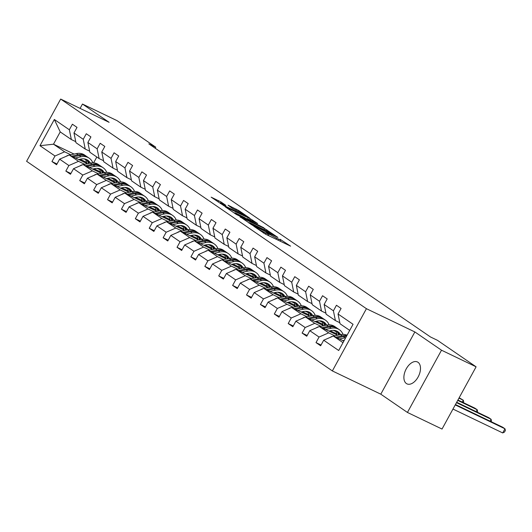 <?xml version="1.0" encoding="UTF-8"?>
<svg xmlns="http://www.w3.org/2000/svg" width="532" height="532" viewBox="0 0 532 532"><rect width="100%" height="100%" fill="white"/><g stroke="black" fill="none" stroke-linecap="round" stroke-linejoin="round"><path stroke-width="0.8" d="M253.797 226.246L265.415 234.127L290.592 246.136L279.998 239.214A5.958 0.439 28.7 0 1 280.883 239.985A5.958 0.439 28.7 0 1 278.562 239.121L276.527 238.143A5.958 0.439 28.7 0 1 269.272 234.06L266.432 232.311L267.37 233.149A5.958 0.439 28.7 0 1 268.248 233.92A5.958 0.439 28.7 0 1 265.933 233.056L263.892 232.078A5.958 0.439 28.7 0 1 256.637 227.995L253.797 226.246M406.375 383.532A12.143 7.135 -64.4 0 0 406.933 383.858A12.143 7.135 -64.4 0 0 418.378 376.49A12.143 7.135 -64.4 0 0 418.006 362.285A12.143 7.135 -64.4 0 0 417.447 361.966A12.143 7.135 -64.4 0 0 406.002 369.328A12.143 7.135 -64.4 0 0 406.375 383.532M221.019 202L211.171 197.159L224.444 206.037L249.621 218.047L238.609 210.446L228.055 205.192L232.205 208.311L238.582 211.563A4.981 0.366 28.7 0 1 243.151 214.024A4.981 0.366 28.7 0 1 245.378 215.62A4.981 0.366 28.7 0 1 243.443 214.895L227.35 207.167A4.981 0.366 28.7 0 1 222.782 204.7A4.981 0.366 28.7 0 1 220.547 203.111A4.981 0.366 28.7 0 1 222.482 203.836L225.887 205.392L221.019 202L220.235 203.43M109.107 122.313L82.467 104.046L117.067 120.658L155.75 147.178L148.827 143.859L430.494 336.975L437.417 340.294L476.1 366.821L441.507 350.209L414.867 331.948L366.428 308.693L60.675 99.065L109.107 122.313M240.178 216.823L252.727 225.428L277.904 237.438L264.63 228.56L240.065 217.029M236.321 214.456L225.315 206.855L250.486 218.865L257.621 223.533L246.981 218.499L249.581 220.561L263.952 227.856L236.321 214.456M82.467 104.046L80.093 108.388M414.867 331.948L380.792 394.179L407.432 412.446L441.507 350.209M407.432 412.446L442.026 429.051L476.1 366.821M75.757 141.652L71.341 139.537L60.222 131.909L54.337 119.481L69.346 129.775L72.392 124.215L77.02 127.387L73.975 132.947L83.245 139.304L86.284 133.745L90.919 136.917L87.873 142.476L97.143 148.834L100.182 143.274L104.817 146.446L101.772 152.006L111.042 158.363L114.081 152.797L118.716 155.976L115.67 161.535L124.94 167.886L127.979 162.327L132.614 165.505L129.569 171.065L138.839 177.415L141.878 171.856L146.513 175.035L143.467 180.594L152.731 186.945L155.776 181.385L160.411 184.564L157.366 190.124L166.629 196.474L169.675 190.915L174.31 194.094L171.264 199.653L180.528 206.004L183.573 200.444L188.208 203.623L185.163 209.182L194.426 215.533L197.472 209.974L202.107 213.152L199.061 218.712L208.325 225.063L211.37 219.503L216.005 222.675L212.96 228.235L222.223 234.592L225.269 229.033L229.904 232.205L226.858 237.764L236.122 244.122L239.167 238.562L243.796 241.734L240.757 247.294L250.02 253.651L253.066 248.092L257.694 251.264L254.655 256.823L263.919 263.174L266.964 257.614L271.593 260.793L268.554 266.352L277.817 272.703L280.863 267.144L285.491 270.322L282.452 275.882L291.716 282.233L294.761 276.673L299.39 279.852L296.351 285.411L305.614 291.762L308.66 286.203L313.288 289.381L310.242 294.941L319.513 301.292L322.552 295.732L327.187 298.911L324.141 304.47L333.411 310.821L336.45 305.262L341.085 308.44L338.039 314L353.055 324.287L338.698 350.508L323.689 340.221L320.643 345.78L316.008 342.601L319.054 337.042L309.79 330.691L306.745 336.251L302.11 333.072L305.155 327.513L295.892 321.162L292.846 326.721L288.211 323.542L291.257 317.983L281.993 311.632L278.948 317.192L274.312 314.013L277.358 308.454L268.095 302.103L265.049 307.662L260.414 304.484L263.46 298.924L254.196 292.573L251.151 298.133L246.522 294.961L249.561 289.401L240.298 283.044L237.252 288.603L232.624 285.431L235.663 279.872L226.399 273.514L223.354 279.074L218.725 275.902L221.764 270.342L212.501 263.985L209.455 269.544L204.827 266.372L207.866 260.813L198.602 254.462L195.557 260.022L190.928 256.843L193.967 251.284L184.704 244.933L181.658 250.492L177.03 247.314L180.075 241.754L170.805 235.403L167.766 240.963L163.131 237.784L166.177 232.225L156.907 225.874L153.868 231.433L149.233 228.255L152.278 222.695L143.008 216.344L139.969 221.904L135.334 218.725L138.38 213.166L129.11 206.815L126.071 212.374L121.436 209.196L124.481 203.636L115.211 197.286L112.172 202.845L107.537 199.673L110.583 194.107L101.319 187.756L98.274 193.316L93.639 190.143L96.684 184.584L87.421 178.227L84.375 183.786L79.74 180.614L82.786 175.055L73.522 168.697L70.477 174.257L65.842 171.085L68.887 165.525L59.624 159.174L56.578 164.734L51.943 161.555L54.989 155.996L39.98 145.702L54.337 119.481M71.341 139.537L69.346 129.775M366.428 308.693L332.36 370.93L26.6 161.296L60.675 99.065M84.701 164.315L78.517 161.342L69.253 154.992L87.441 163.723M97.07 168.345L99.717 169.615M93.984 168.77L100.528 171.909M69.253 154.992L59.624 159.174M78.517 161.342L68.887 165.525M89.655 151.181L85.24 149.06L75.976 142.709L73.975 132.947M85.24 149.06L83.245 139.304M98.6 173.838L92.415 170.872L83.145 164.521L101.339 173.252M110.969 177.874L113.615 179.144M107.883 178.3L114.427 181.439M83.145 164.521L73.522 168.697M92.415 170.872L82.786 175.055M103.554 160.711L99.138 158.589L89.875 152.238L87.873 142.476M99.138 158.589L97.143 148.834M112.498 183.367L106.314 180.401L97.043 174.05L115.238 182.782M124.867 187.404L127.514 188.674M121.781 187.823L128.325 190.968M97.043 174.05L87.421 178.227M106.314 180.401L96.684 184.584M117.452 170.24L113.037 168.119L103.767 161.768L101.772 152.006M113.037 168.119L111.042 158.363M126.39 192.897L120.212 189.931L110.942 183.58L129.136 192.311M138.766 196.933L141.412 198.203M135.68 197.352L142.224 200.498M110.942 183.58L101.319 187.756M120.212 189.931L110.583 194.107M131.351 179.769L126.935 177.648L117.665 171.297L115.67 161.535M126.935 177.648L124.94 167.886M140.288 202.426L134.111 199.46L124.84 193.109L143.035 201.841M152.664 206.463L155.311 207.733M149.572 206.882L156.122 210.027M124.84 193.109L115.211 197.286M134.111 199.46L124.481 203.636M145.249 189.299L140.834 187.178L131.564 180.827L129.569 171.065M140.834 187.178L138.839 177.415M154.187 211.955L148.009 208.99L138.739 202.632L156.933 211.37M166.563 215.992L169.203 217.262M163.47 216.411L170.021 219.556M138.739 202.632L129.11 206.815M148.009 208.99L138.38 213.166M159.148 198.828L154.732 196.707L145.462 190.356L143.467 180.594M154.732 196.707L152.731 186.945M168.085 221.485L161.901 218.519L152.637 212.162L170.832 220.9M180.461 225.521L183.101 226.792M177.369 225.94L183.919 229.086M152.637 212.162L143.008 216.344M161.901 218.519L152.278 222.695M173.046 208.358L168.631 206.236L159.361 199.886L157.366 190.124M168.631 206.236L166.629 196.474M181.984 231.014L175.799 228.048L166.536 221.691L184.73 230.423M194.353 235.044L197 236.314M191.267 235.47L197.818 238.615M166.536 221.691L156.907 225.874M175.799 228.048L166.177 232.225M186.945 217.887L182.529 215.766L173.259 209.409L171.264 199.653M182.529 215.766L180.528 206.004M195.882 240.544L189.698 237.571L180.434 231.221L198.629 239.952M208.251 244.574L210.898 245.844M205.166 244.999L211.716 248.145M180.434 231.221L170.805 235.403M189.698 237.571L180.075 241.754M200.843 227.41L196.421 225.295L187.158 218.938L185.163 209.182M196.421 225.295L194.426 215.533M209.781 250.073L203.596 247.101L194.333 240.75L212.527 249.481M222.15 254.103L224.797 255.373M219.064 254.529L225.615 257.668M194.333 240.75L184.704 244.933M203.596 247.101L193.967 251.284M214.742 236.94L210.32 234.825L201.056 228.467L199.061 218.712M210.32 234.825L208.325 225.063M223.679 259.603L217.495 256.63L208.231 250.279L226.426 259.011M236.048 263.633L238.695 264.903M232.963 264.058L239.513 267.197M208.231 250.279L198.602 254.462M217.495 256.63L207.866 260.813M228.64 246.469L224.218 244.348L214.955 237.997L212.96 228.235M224.218 244.348L222.223 234.592M237.578 269.125L231.393 266.16L222.13 259.809L240.318 268.54M249.947 273.162L252.594 274.432M246.861 273.588L253.412 276.726M222.13 259.809L212.501 263.985M231.393 266.16L221.764 270.342M242.532 255.998L238.117 253.877L228.853 247.526L226.858 237.764M238.117 253.877L236.122 244.122M251.476 278.655L245.292 275.689L236.028 269.338L254.216 278.07M263.845 282.692L266.492 283.962M260.76 283.117L267.31 286.256M236.028 269.338L226.399 273.514M245.292 275.689L235.663 279.872M256.431 265.528L252.015 263.407L242.752 257.056L240.757 247.294M252.015 263.407L250.02 253.651M265.375 288.184L259.19 285.219L249.927 278.868L268.115 287.599M277.744 292.221L280.391 293.491M274.658 292.64L281.209 295.785M249.927 278.868L240.298 283.044M259.19 285.219L249.561 289.401M270.329 275.057L265.914 272.936L256.65 266.585L254.655 256.823M265.914 272.936L263.919 263.174M279.273 297.714L273.089 294.748L263.825 288.397L282.013 297.129M291.642 301.75L294.289 303.021M288.557 302.169L295.1 305.315M263.825 288.397L254.196 292.573M273.089 294.748L263.46 298.924M284.228 284.587L279.812 282.465L270.549 276.115L268.554 266.352M279.812 282.465L277.817 272.703M293.172 307.243L286.987 304.277L277.724 297.92L295.912 306.658M305.541 311.28L308.188 312.55M302.455 311.699L308.999 314.844M277.724 297.92L268.095 302.103M286.987 304.277L277.358 308.454M298.126 294.116L293.711 291.995L284.447 285.644L282.452 275.882M293.711 291.995L291.716 282.233M307.07 316.773L300.886 313.807L291.622 307.449L309.81 316.188M319.439 320.809L322.086 322.079M316.354 321.228L322.897 324.374M291.622 307.449L281.993 311.632M300.886 313.807L291.257 317.983M312.025 303.646L307.609 301.524L298.346 295.174L296.351 285.411M307.609 301.524L305.614 291.762M320.969 326.302L314.784 323.336L305.521 316.979L323.709 325.71M333.338 330.332L335.985 331.602M330.252 330.758L336.796 333.903M305.521 316.979L295.892 321.162M314.784 323.336L305.155 327.513M325.923 313.175L321.508 311.054L312.244 304.703L310.242 294.941M321.508 311.054L319.513 301.292M334.867 335.832L328.683 332.859L319.419 326.508L337.607 335.24M319.419 326.508L309.79 330.691M328.683 332.859L319.054 337.042M339.822 322.705L335.406 320.583L326.143 314.226L324.141 304.47M335.406 320.583L333.411 310.821M342.987 342.668L333.311 336.038L343.852 341.098M333.311 336.038L323.689 340.221M380.792 394.179L332.36 370.93M155.184 148.215L155.75 147.178M60.222 131.909L53.499 144.192L64.618 151.813L70.803 154.785M85.532 159.567L84.076 158.869M74.094 154.081L53.499 144.192L39.98 145.702M96.817 157L93.599 162.872M349.71 330.392L340.041 323.755L338.039 314M80.086 159.241L86.63 162.38M64.618 151.813L54.989 155.996M321.055 345.022L316.008 342.601M307.157 335.493L302.11 333.072M293.258 325.963L288.211 323.542M279.36 316.44L274.312 314.013M265.461 306.911L260.414 304.484M251.563 297.381L246.522 294.961M237.664 287.852L232.624 285.431M223.766 278.322L218.725 275.902M209.867 268.793L204.827 266.372M195.969 259.264L190.928 256.843M182.077 249.734L177.03 247.314M168.179 240.205L163.131 237.784M154.28 230.675L149.233 228.255M140.382 221.152L135.334 218.725M126.483 211.623L121.436 209.196M112.585 202.094L107.537 199.673M98.686 192.564L93.639 190.143M84.788 183.035L79.74 180.614M70.889 173.505L65.842 171.085M56.991 163.976L51.943 161.555M251.363 224.378L274.412 235.576L273.408 234.692A5.958 0.439 28.7 0 0 266.153 230.609L251.483 223.566A5.958 0.439 28.7 0 0 249.162 222.702A5.958 0.439 28.7 0 0 250.047 223.473L251.224 224.63M236.693 213.565A4.981 0.366 28.7 0 0 234.758 212.84A4.981 0.366 28.7 0 0 236.986 214.429A4.981 0.366 28.7 0 0 241.561 216.896L247.952 219.889L244.634 217.561L236.693 213.565M342.774 340.58L344.31 340.254M339.496 339.004L345.069 337.813A14.51 11.697 -55.6 0 1 345.714 337.694M330.292 337.348A5.027 4.05 -55.6 0 1 332.347 336.37L332.746 336.284M333.491 336.124L340.44 334.635A14.51 11.697 -55.6 0 1 347.077 335.2M337.215 337.913L343.306 336.603A14.51 11.697 -55.6 0 1 346.445 336.35M452.971 409.061L502.707 432.935L504.974 428.792L502.66 427.203L455.452 404.539M346.771 335.765A14.51 11.697 124.4 0 0 342.196 335.845L335.772 337.222M455.246 404.912L504.974 428.792L505.4 430.421L504.489 432.084L502.707 432.935M328.876 331.05L331.17 330.558A12.05 9.709 -55.6 0 1 337.98 331.749A12.05 9.709 -55.6 0 1 340.527 334.615M325.597 329.481L331.17 328.284A14.51 11.697 -55.6 0 1 339.376 329.714A14.51 11.697 -55.6 0 1 343 334.362M316.394 327.818A5.027 4.05 -55.6 0 1 318.449 326.841L318.854 326.754M319.592 326.595L326.542 325.105A14.51 11.697 -55.6 0 1 334.741 326.542L336.503 327.745A14.51 11.697 124.4 0 0 328.297 326.315L321.88 327.692M335.373 330.585A12.05 9.709 -55.6 0 1 336.969 334.934M323.316 328.384L329.414 327.074A14.51 11.697 -55.6 0 1 337.614 328.51L339.376 329.714M339.396 334.861A12.05 9.709 124.4 0 0 337.055 331.21M337.042 328.151A14.51 11.697 124.4 0 0 336.503 327.745M336.43 330.924A12.05 9.709 -55.6 0 1 338.545 335.04M456.483 402.651L491.076 419.263L488.762 417.673L456.689 402.272M490.045 421.144L491.076 419.263L491.502 420.892L491.089 421.643M314.984 321.521L317.272 321.029A12.05 9.709 -55.6 0 1 324.081 322.219A12.05 9.709 -55.6 0 1 326.628 325.085M311.699 319.951L317.272 318.754A14.51 11.697 -55.6 0 1 325.478 320.184A14.51 11.697 -55.6 0 1 329.102 324.833M302.495 318.289A5.027 4.05 -55.6 0 1 304.55 317.311L304.956 317.225M305.694 317.065L312.643 315.576A14.51 11.697 -55.6 0 1 320.843 317.012L322.605 318.216A14.51 11.697 124.4 0 0 314.399 316.786L307.981 318.163M321.474 321.055A12.05 9.709 -55.6 0 1 323.07 325.404M309.418 318.854L315.516 317.544A14.51 11.697 -55.6 0 1 323.715 318.981L325.478 320.184M325.498 325.331A12.05 9.709 124.4 0 0 323.157 321.68M323.143 318.621A14.51 11.697 124.4 0 0 322.605 318.216M322.532 321.401A12.05 9.709 -55.6 0 1 324.646 325.511M457.719 400.39L477.184 409.733L474.863 408.144L457.926 400.011M476.147 411.615L477.184 409.733L477.603 411.362L477.191 412.12M301.085 311.991L303.373 311.506A12.05 9.709 -55.6 0 1 310.183 312.69A12.05 9.709 -55.6 0 1 312.736 315.556M297.8 310.422L303.373 309.225A14.51 11.697 -55.6 0 1 311.579 310.661A14.51 11.697 -55.6 0 1 315.203 315.303M288.597 308.766A5.027 4.05 -55.6 0 1 290.652 307.782L291.057 307.695M291.802 307.536L298.745 306.046A14.51 11.697 -55.6 0 1 306.944 307.483L308.706 308.686A14.51 11.697 124.4 0 0 300.5 307.257L294.083 308.633M307.576 311.533A12.05 9.709 -55.6 0 1 309.172 315.882M295.519 309.325L301.617 308.021A14.51 11.697 -55.6 0 1 309.817 309.451L311.579 310.661M311.599 315.802A12.05 9.709 124.4 0 0 309.258 312.151M309.245 309.092A14.51 11.697 124.4 0 0 308.706 308.686M308.633 311.872A12.05 9.709 -55.6 0 1 310.748 315.981M458.956 398.129L463.286 400.204L459.163 397.75M462.248 402.086L463.286 400.204L463.704 401.833L463.292 402.591M287.187 302.469L289.475 301.977A12.05 9.709 -55.6 0 1 296.284 303.167A12.05 9.709 -55.6 0 1 298.838 306.033M283.902 300.893L289.475 299.696A14.51 11.697 -55.6 0 1 297.681 301.132A14.51 11.697 -55.6 0 1 301.305 305.78M274.705 299.237A5.027 4.05 -55.6 0 1 276.753 298.252L277.159 298.166M277.904 298.006L284.846 296.524A14.51 11.697 -55.6 0 1 293.046 297.953L294.808 299.164A14.51 11.697 124.4 0 0 286.602 297.727L280.184 299.104M293.677 302.003A12.05 9.709 -55.6 0 1 295.273 306.352M281.621 299.795L287.719 298.492A14.51 11.697 -55.6 0 1 295.918 299.922L297.681 301.132M297.701 306.272A12.05 9.709 124.4 0 0 295.366 302.622M295.346 299.563A14.51 11.697 124.4 0 0 294.808 299.164M294.741 302.342A12.05 9.709 -55.6 0 1 296.849 306.452M273.288 292.939L275.576 292.447A12.05 9.709 -55.6 0 1 282.386 293.637A12.05 9.709 -55.6 0 1 284.939 296.504M270.01 291.363L275.576 290.166A14.51 11.697 -55.6 0 1 283.782 291.603A14.51 11.697 -55.6 0 1 287.406 296.251M260.806 289.707A5.027 4.05 -55.6 0 1 262.855 288.723L263.26 288.637M264.005 288.477L270.948 286.994A14.51 11.697 -55.6 0 1 279.147 288.424L280.909 289.634A14.51 11.697 124.4 0 0 272.71 288.198L266.286 289.574M279.779 292.474A12.05 9.709 -55.6 0 1 281.381 296.823M267.722 290.266L273.82 288.962A14.51 11.697 -55.6 0 1 282.02 290.392L283.782 291.603M283.802 296.743A12.05 9.709 124.4 0 0 281.468 293.092M281.448 290.033A14.51 11.697 124.4 0 0 280.909 289.634M280.843 292.813A12.05 9.709 -55.6 0 1 282.951 296.929M259.39 283.41L261.678 282.918A12.05 9.709 -55.6 0 1 268.487 284.108A12.05 9.709 -55.6 0 1 271.041 286.974M256.111 281.834L261.684 280.637A14.51 11.697 -55.6 0 1 269.884 282.073A14.51 11.697 -55.6 0 1 273.508 286.721M246.908 280.178A5.027 4.05 -55.6 0 1 248.956 279.2L249.362 279.114M250.107 278.954L257.049 277.465A14.51 11.697 -55.6 0 1 265.249 278.894L267.011 280.105A14.51 11.697 124.4 0 0 258.811 278.668L252.387 280.045M265.88 282.944A12.05 9.709 -55.6 0 1 267.483 287.293M253.824 280.736L259.922 279.433A14.51 11.697 -55.6 0 1 268.121 280.863L269.884 282.073M269.904 287.214A12.05 9.709 124.4 0 0 267.569 283.563M267.556 280.504A14.51 11.697 124.4 0 0 267.011 280.105M266.944 283.283A12.05 9.709 -55.6 0 1 269.052 287.4M245.491 273.88L247.779 273.388A12.05 9.709 -55.6 0 1 254.589 274.579A12.05 9.709 -55.6 0 1 257.142 277.445M242.213 272.304L247.786 271.107A14.51 11.697 -55.6 0 1 255.985 272.544A14.51 11.697 -55.6 0 1 259.609 277.192M233.009 270.648A5.027 4.05 -55.6 0 1 235.058 269.671L235.463 269.584M236.208 269.425L243.151 267.935A14.51 11.697 -55.6 0 1 251.35 269.365L253.112 270.575A14.51 11.697 124.4 0 0 244.913 269.139L238.489 270.515M251.982 273.415A12.05 9.709 -55.6 0 1 253.584 277.764M239.932 271.207L246.023 269.904A14.51 11.697 -55.6 0 1 254.223 271.333L255.985 272.544M256.005 277.684A12.05 9.709 124.4 0 0 253.671 274.033M253.658 270.974A14.51 11.697 124.4 0 0 253.112 270.575M253.046 273.754A12.05 9.709 -55.6 0 1 255.154 277.87M231.593 264.351L233.887 263.859A12.05 9.709 -55.6 0 1 240.69 265.049A12.05 9.709 -55.6 0 1 243.244 267.915M228.314 262.775L233.887 261.584A14.51 11.697 -55.6 0 1 242.087 263.014A14.51 11.697 -55.6 0 1 245.711 267.663M219.111 261.119A5.027 4.05 -55.6 0 1 221.159 260.141L221.565 260.055M222.31 259.895L229.252 258.406A14.51 11.697 -55.6 0 1 237.452 259.835L239.214 261.046A14.51 11.697 124.4 0 0 231.014 259.609L224.59 260.986M238.083 263.885A12.05 9.709 -55.6 0 1 239.686 268.234M226.034 261.678L232.125 260.374A14.51 11.697 -55.6 0 1 240.324 261.81L242.087 263.014M242.107 268.155A12.05 9.709 124.4 0 0 239.772 264.504M239.759 261.445A14.51 11.697 124.4 0 0 239.214 261.046M239.147 264.224A12.05 9.709 -55.6 0 1 241.255 268.341M217.694 254.821L219.989 254.329A12.05 9.709 -55.6 0 1 226.792 255.52A12.05 9.709 -55.6 0 1 229.345 258.386M214.416 253.245L219.989 252.055A14.51 11.697 -55.6 0 1 228.188 253.485A14.51 11.697 -55.6 0 1 231.812 258.133M205.212 251.589A5.027 4.05 -55.6 0 1 207.261 250.612L207.666 250.525M208.411 250.366L215.354 248.876A14.51 11.697 -55.6 0 1 223.553 250.313L225.315 251.516A14.51 11.697 124.4 0 0 217.116 250.087L210.692 251.463M224.185 254.356A12.05 9.709 -55.6 0 1 225.787 258.705M212.135 252.155L218.226 250.845A14.51 11.697 -55.6 0 1 226.426 252.281L228.188 253.485M228.208 258.632A12.05 9.709 124.4 0 0 225.874 254.974M225.861 251.915A14.51 11.697 124.4 0 0 225.315 251.516M225.249 254.695A12.05 9.709 -55.6 0 1 227.357 258.811M203.796 245.292L206.09 244.8A12.05 9.709 -55.6 0 1 212.893 245.99A12.05 9.709 -55.6 0 1 215.447 248.856M200.517 243.716L206.09 242.525A14.51 11.697 -55.6 0 1 214.29 243.955A14.51 11.697 -55.6 0 1 217.914 248.604M191.314 242.06A5.027 4.05 -55.6 0 1 193.369 241.082L193.768 240.996M194.513 240.836L201.455 239.347A14.51 11.697 -55.6 0 1 209.655 240.783L211.417 241.987A14.51 11.697 124.4 0 0 203.217 240.557L196.793 241.934M210.286 244.826A12.05 9.709 -55.6 0 1 211.889 249.175M198.237 242.625L204.328 241.315A14.51 11.697 -55.6 0 1 212.527 242.752L214.29 243.955M214.31 249.102A12.05 9.709 124.4 0 0 211.975 245.445M211.962 242.386A14.51 11.697 124.4 0 0 211.417 241.987M211.35 245.166A12.05 9.709 -55.6 0 1 213.458 249.282M189.897 235.762L192.192 235.27A12.05 9.709 -55.6 0 1 198.995 236.461A12.05 9.709 -55.6 0 1 201.548 239.327M186.619 234.186L192.192 232.996A14.51 11.697 -55.6 0 1 200.391 234.426A14.51 11.697 -55.6 0 1 204.015 239.074M177.415 232.531A5.027 4.05 -55.6 0 1 179.47 231.553L179.869 231.467M180.614 231.307L187.557 229.817A14.51 11.697 -55.6 0 1 195.763 231.254L197.518 232.457A14.51 11.697 124.4 0 0 189.319 231.028L182.895 232.404M196.388 235.297A12.05 9.709 -55.6 0 1 197.99 239.646M184.338 233.096L190.429 231.786A14.51 11.697 -55.6 0 1 198.629 233.222L200.391 234.426M200.411 239.573A12.05 9.709 124.4 0 0 198.077 235.922M198.064 232.863A14.51 11.697 124.4 0 0 197.518 232.457M197.452 235.636A12.05 9.709 -55.6 0 1 199.56 239.752M175.999 226.233L178.293 225.741A12.05 9.709 -55.6 0 1 185.103 226.931A12.05 9.709 -55.6 0 1 187.65 229.797M172.72 224.664L178.293 223.467A14.51 11.697 -55.6 0 1 186.493 224.896A14.51 11.697 -55.6 0 1 190.117 229.545M163.517 223.001A5.027 4.05 -55.6 0 1 165.572 222.024L165.971 221.937M166.715 221.778L173.658 220.288A14.51 11.697 -55.6 0 1 181.864 221.724L183.62 222.928A14.51 11.697 124.4 0 0 175.42 221.498L168.996 222.875M182.489 225.768A12.05 9.709 -55.6 0 1 184.092 230.117M170.44 223.566L176.531 222.256A14.51 11.697 -55.6 0 1 184.737 223.693L186.493 224.896M186.513 230.043A12.05 9.709 124.4 0 0 184.178 226.393M184.165 223.334A14.51 11.697 124.4 0 0 183.62 222.928M183.553 226.107A12.05 9.709 -55.6 0 1 185.661 230.223M162.1 216.704L164.395 216.218A12.05 9.709 -55.6 0 1 171.204 217.402A12.05 9.709 -55.6 0 1 173.751 220.268M158.822 215.134L164.395 213.937A14.51 11.697 -55.6 0 1 172.594 215.374A14.51 11.697 -55.6 0 1 176.218 220.015M149.618 213.478A5.027 4.05 -55.6 0 1 151.673 212.494L152.072 212.408M152.817 212.248L159.76 210.758A14.51 11.697 -55.6 0 1 167.966 212.195L169.721 213.398A14.51 11.697 124.4 0 0 161.522 211.969L155.098 213.345M168.591 216.238A12.05 9.709 -55.6 0 1 170.193 220.594M156.541 214.037L162.632 212.733A14.51 11.697 -55.6 0 1 170.838 214.163L172.594 215.374M172.614 220.514A12.05 9.709 124.4 0 0 170.28 216.863M170.267 213.804A14.51 11.697 124.4 0 0 169.721 213.398M169.655 216.584A12.05 9.709 -55.6 0 1 171.763 220.694M148.202 207.181L150.496 206.689A12.05 9.709 -55.6 0 1 157.306 207.879A12.05 9.709 -55.6 0 1 159.853 210.738M144.923 205.605L150.496 204.408A14.51 11.697 -55.6 0 1 158.696 205.844A14.51 11.697 -55.6 0 1 162.32 210.486M135.72 203.949A5.027 4.05 -55.6 0 1 137.775 202.965L138.174 202.878M138.919 202.719L145.861 201.229A14.51 11.697 -55.6 0 1 154.067 202.665L155.823 203.876A14.51 11.697 124.4 0 0 147.623 202.439L141.199 203.816M154.699 206.715A12.05 9.709 -55.6 0 1 156.295 211.064M142.643 204.507L148.734 203.204A14.51 11.697 -55.6 0 1 156.94 204.634L158.696 205.844M158.716 210.985A12.05 9.709 124.4 0 0 156.381 207.334M156.368 204.275A14.51 11.697 124.4 0 0 155.823 203.876M155.756 207.054A12.05 9.709 -55.6 0 1 157.871 211.164M134.303 197.651L136.598 197.159A12.05 9.709 -55.6 0 1 143.407 198.35A12.05 9.709 -55.6 0 1 145.954 201.216M131.025 196.075L136.598 194.878A14.51 11.697 -55.6 0 1 144.797 196.315A14.51 11.697 -55.6 0 1 148.421 200.963M121.821 194.419A5.027 4.05 -55.6 0 1 123.876 193.435L124.275 193.349M125.02 193.189L131.963 191.706A14.51 11.697 -55.6 0 1 140.169 193.136L141.931 194.346A14.51 11.697 124.4 0 0 133.725 192.91L127.301 194.286M140.8 197.186A12.05 9.709 -55.6 0 1 142.396 201.535M128.744 194.978L134.835 193.675A14.51 11.697 -55.6 0 1 143.042 195.104L144.797 196.315M144.817 201.455A12.05 9.709 124.4 0 0 142.483 197.804M142.47 194.745A14.51 11.697 124.4 0 0 141.931 194.346M141.858 197.525A12.05 9.709 -55.6 0 1 143.972 201.641M120.405 188.122L122.699 187.63A12.05 9.709 -55.6 0 1 129.509 188.82A12.05 9.709 -55.6 0 1 132.056 191.686M117.126 186.546L122.699 185.349A14.51 11.697 -55.6 0 1 130.899 186.785A14.51 11.697 -55.6 0 1 134.523 191.434M107.923 184.89A5.027 4.05 -55.6 0 1 109.978 183.906L110.377 183.826M111.121 183.666L118.064 182.177A14.51 11.697 -55.6 0 1 126.27 183.607L128.032 184.817A14.51 11.697 124.4 0 0 119.826 183.38L113.402 184.757M126.902 187.656A12.05 9.709 -55.6 0 1 128.498 192.005M114.846 185.449L120.937 184.145A14.51 11.697 -55.6 0 1 129.143 185.575L130.899 186.785M130.919 191.926A12.05 9.709 124.4 0 0 128.584 188.275M128.571 185.216A14.51 11.697 124.4 0 0 128.032 184.817M127.959 187.995A12.05 9.709 -55.6 0 1 130.074 192.112M106.506 178.592L108.801 178.1A12.05 9.709 -55.6 0 1 115.61 179.291A12.05 9.709 -55.6 0 1 118.157 182.157M103.228 177.016L108.801 175.819A14.51 11.697 -55.6 0 1 117.007 177.256A14.51 11.697 -55.6 0 1 120.631 181.904M94.024 175.361A5.027 4.05 -55.6 0 1 96.079 174.383L96.478 174.297M97.223 174.137L104.166 172.647A14.51 11.697 -55.6 0 1 112.372 174.077L114.134 175.287A14.51 11.697 124.4 0 0 105.928 173.851L99.504 175.228M113.003 178.127A12.05 9.709 -55.6 0 1 114.599 182.476M100.947 175.919L107.038 174.616A14.51 11.697 -55.6 0 1 115.245 176.045L117.007 177.256M117.02 182.396A12.05 9.709 124.4 0 0 114.686 178.745M114.673 175.686A14.51 11.697 124.4 0 0 114.134 175.287M114.061 178.466A12.05 9.709 -55.6 0 1 116.175 182.582M92.608 169.063L94.902 168.571A12.05 9.709 -55.6 0 1 101.712 169.761A12.05 9.709 -55.6 0 1 104.259 172.627M89.329 167.487L94.902 166.297A14.51 11.697 -55.6 0 1 103.108 167.726A14.51 11.697 -55.6 0 1 106.733 172.375M80.126 165.831A5.027 4.05 -55.6 0 1 82.181 164.854L82.58 164.767M83.325 164.607L90.274 163.118A14.51 11.697 -55.6 0 1 98.473 164.548L100.235 165.758A14.51 11.697 124.4 0 0 92.029 164.322L85.605 165.698M99.105 168.597A12.05 9.709 -55.6 0 1 100.701 172.947M87.049 166.39L93.14 165.086A14.51 11.697 -55.6 0 1 101.346 166.523L103.108 167.726M103.122 172.867A12.05 9.709 124.4 0 0 100.787 169.216M100.774 166.157A14.51 11.697 124.4 0 0 100.235 165.758M100.162 168.937A12.05 9.709 -55.6 0 1 102.277 173.053M78.716 159.534L81.004 159.041A12.05 9.709 -55.6 0 1 87.813 160.232A12.05 9.709 -55.6 0 1 90.36 163.098M75.431 157.957L81.004 156.767A14.51 11.697 -55.6 0 1 89.21 158.197A14.51 11.697 -55.6 0 1 92.834 162.845M66.227 156.302A5.027 4.05 -55.6 0 1 68.282 155.324L68.688 155.238M69.426 155.078L76.375 153.588A14.51 11.697 -55.6 0 1 84.575 155.018L86.337 156.228A14.51 11.697 124.4 0 0 78.131 154.792L71.714 156.175M85.206 159.068A12.05 9.709 -55.6 0 1 86.802 163.417M73.15 156.867L79.248 155.557A14.51 11.697 -55.6 0 1 87.448 156.993L89.21 158.197M89.23 163.344A12.05 9.709 124.4 0 0 86.889 159.686M86.876 156.627A14.51 11.697 124.4 0 0 86.337 156.228M86.264 159.407A12.05 9.709 -55.6 0 1 88.379 163.524M263.387 233.009L263.892 232.078M265.362 234.1L265.933 233.056M268.441 235.576L269.272 234.06M275.955 239.187L276.527 238.143M277.99 240.165L278.562 239.121M264.058 229.605L264.63 228.56M266.406 230.735L266.898 229.837M249.914 219.909L250.486 218.865M252.261 221.039L252.753 220.142M249.388 220.92L249.581 220.561M235.776 210.213L236.341 209.169M238.123 211.344L238.609 210.446M218.08 201.954L218.752 200.724M343.306 336.603L345.069 337.813M340.44 334.635L342.196 335.845M329.414 327.074L331.17 328.284M326.542 325.105L328.297 326.315M315.516 317.544L317.272 318.754M312.643 315.576L314.399 316.786M301.617 308.021L303.373 309.225M298.745 306.046L300.5 307.257M287.719 298.492L289.475 299.696M284.846 296.524L286.602 297.727M273.82 288.962L275.576 290.166M270.948 286.994L272.71 288.198M259.922 279.433L261.684 280.637M257.049 277.465L258.811 278.668M246.023 269.904L247.786 271.107M243.151 267.935L244.913 269.139M232.125 260.374L233.887 261.584M229.252 258.406L231.014 259.609M218.226 250.845L219.989 252.055M215.354 248.876L217.116 250.087M204.328 241.315L206.09 242.525M201.455 239.347L203.217 240.557M190.429 231.786L192.192 232.996M187.557 229.817L189.319 231.028M176.531 222.256L178.293 223.467M173.658 220.288L175.42 221.498M162.632 212.733L164.395 213.937M159.76 210.758L161.522 211.969M148.734 203.204L150.496 204.408M145.861 201.229L147.623 202.439M134.835 193.675L136.598 194.878M131.963 191.706L133.725 192.91M120.937 184.145L122.699 185.349M118.064 182.177L119.826 183.38M107.038 174.616L108.801 175.819M104.166 172.647L105.928 173.851M93.14 165.086L94.902 166.297M90.274 163.118L92.029 164.322M79.248 155.557L81.004 156.767M76.375 153.588L78.131 154.792M267.569 235.164L268.248 233.92M280.204 241.229L280.883 239.985M248.943 223.108L249.162 222.702M234.539 213.239L234.758 212.84M220.334 203.497L220.547 203.111M245.179 215.992L245.378 215.62"/></g></svg>
